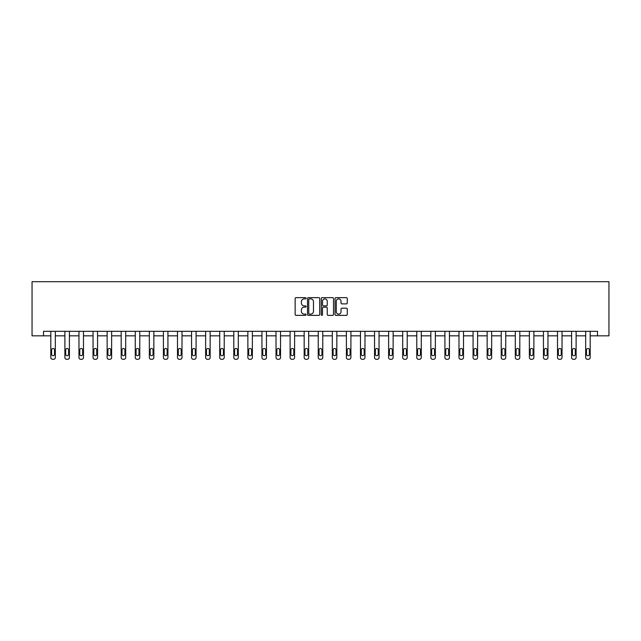 <?xml version="1.0" encoding="UTF-8"?>
<svg xmlns="http://www.w3.org/2000/svg" width="641" height="641" viewBox="0 0 641 641"><rect width="100%" height="100%" fill="white"/><g stroke="black" fill="none" stroke-linecap="round" stroke-linejoin="round"><path stroke-width="0.96" d="M306.061 298.273A0.617 0.617 0 0 0 305.445 297.648L296.038 297.648A0.889 0.889 0 0 0 295.148 298.538L295.148 314.475A0.889 0.889 0 0 0 296.038 315.364L305.445 315.364A0.617 0.617 0 0 0 306.061 314.739A0.617 0.617 0 0 0 305.445 314.122L304.227 314.122A2.836 2.836 0 0 1 301.39 311.286L301.39 309.964A2.836 2.836 0 0 1 304.227 307.127L305.445 307.127A0.617 0.617 0 0 0 306.061 306.502A0.617 0.617 0 0 0 305.445 305.885L304.227 305.885A2.836 2.836 0 0 1 301.39 303.049L301.39 301.727A2.836 2.836 0 0 1 304.227 298.89L305.445 298.89A0.617 0.617 0 0 0 306.061 298.273M346.38 303.89A0.889 0.889 0 0 0 347.27 303.009L347.27 298.538A0.889 0.889 0 0 0 346.38 297.648L335.932 297.648A0.889 0.889 0 0 0 335.043 298.538L335.043 314.475A0.889 0.889 0 0 0 335.932 315.364L346.38 315.364A0.889 0.889 0 0 0 347.27 314.475L347.27 309.074A0.889 0.889 0 0 0 346.38 308.185L341.909 308.185A0.889 0.889 0 0 0 341.028 309.074L341.028 311.75A2.372 2.372 0 0 1 338.656 314.122A2.372 2.372 0 0 1 336.285 311.75L336.285 301.262A2.372 2.372 0 0 1 338.656 298.89A2.372 2.372 0 0 1 341.028 301.262L341.028 303.009A0.889 0.889 0 0 0 341.909 303.89L346.38 303.89M597.492 335.828L608.95 335.828L608.95 281.695L32.05 281.695L32.05 335.828L50.815 335.828L50.815 357.502A1.803 1.803 0 0 0 52.618 359.305L53.523 359.305A1.803 1.803 0 0 0 55.326 357.502L55.326 335.828L64.893 335.828L64.893 357.502A1.803 1.803 0 0 0 66.696 359.305L67.601 359.305A1.803 1.803 0 0 0 69.404 357.502L69.404 335.828L78.963 335.828L78.963 357.502A1.803 1.803 0 0 0 80.774 359.305L81.671 359.305A1.803 1.803 0 0 0 83.482 357.502L83.482 335.828L93.041 335.828L93.041 357.502A1.803 1.803 0 0 0 94.844 359.305L95.749 359.305A1.803 1.803 0 0 0 97.552 357.502L97.552 335.828L107.119 335.828L107.119 357.502A1.803 1.803 0 0 0 108.922 359.305L109.827 359.305A1.803 1.803 0 0 0 111.63 357.502L111.63 335.828L121.189 335.828L121.189 357.502A1.803 1.803 0 0 0 123 359.305L123.897 359.305A1.803 1.803 0 0 0 125.7 357.502L125.7 335.828L135.267 335.828L135.267 357.502A1.803 1.803 0 0 0 137.07 359.305L137.975 359.305A1.803 1.803 0 0 0 139.778 357.502L139.778 335.828L149.345 335.828L149.345 357.502A1.803 1.803 0 0 0 151.148 359.305L152.053 359.305A1.803 1.803 0 0 0 153.856 357.502L153.856 335.828L163.415 335.828L163.415 357.502A1.803 1.803 0 0 0 165.226 359.305L166.123 359.305A1.803 1.803 0 0 0 167.926 357.502L167.926 335.828L177.493 335.828L177.493 357.502A1.803 1.803 0 0 0 179.296 359.305L180.201 359.305A1.803 1.803 0 0 0 182.004 357.502L182.004 335.828L191.571 335.828L191.571 357.502A1.803 1.803 0 0 0 193.374 359.305L194.271 359.305A1.803 1.803 0 0 0 196.082 357.502L196.082 335.828L205.641 335.828L205.641 357.502A1.803 1.803 0 0 0 207.452 359.305L208.349 359.305A1.803 1.803 0 0 0 210.152 357.502L210.152 335.828L219.719 335.828L219.719 357.502A1.803 1.803 0 0 0 221.522 359.305L222.427 359.305A1.803 1.803 0 0 0 224.23 357.502L224.23 335.828L233.797 335.828L233.797 357.502A1.803 1.803 0 0 0 235.6 359.305L236.497 359.305A1.803 1.803 0 0 0 238.308 357.502L238.308 335.828L247.867 335.828L247.867 357.502A1.803 1.803 0 0 0 249.67 359.305L250.575 359.305A1.803 1.803 0 0 0 252.378 357.502L252.378 335.828L261.945 335.828L261.945 357.502A1.803 1.803 0 0 0 263.747 359.305L264.653 359.305A1.803 1.803 0 0 0 266.456 357.502L266.456 335.828L276.023 335.828L276.023 357.502A1.803 1.803 0 0 0 277.825 359.305L278.723 359.305A1.803 1.803 0 0 0 280.534 357.502L280.534 335.828L290.093 335.828L290.093 357.502A1.803 1.803 0 0 0 291.895 359.305L292.801 359.305A1.803 1.803 0 0 0 294.604 357.502L294.604 335.828L304.171 335.828L304.171 357.502A1.803 1.803 0 0 0 305.973 359.305L306.879 359.305A1.803 1.803 0 0 0 308.682 357.502L308.682 335.828L318.24 335.828L318.24 357.502A1.803 1.803 0 0 0 320.051 359.305L320.949 359.305A1.803 1.803 0 0 0 322.76 357.502L322.76 335.828L332.318 335.828L332.318 357.502A1.803 1.803 0 0 0 334.121 359.305L335.027 359.305A1.803 1.803 0 0 0 336.829 357.502L336.829 335.828L346.396 335.828L346.396 357.502A1.803 1.803 0 0 0 348.199 359.305L349.105 359.305A1.803 1.803 0 0 0 350.907 357.502L350.907 335.828L360.466 335.828L360.466 357.502A1.803 1.803 0 0 0 362.277 359.305L363.175 359.305A1.803 1.803 0 0 0 364.977 357.502L364.977 335.828L374.544 335.828L374.544 357.502A1.803 1.803 0 0 0 376.347 359.305L377.253 359.305A1.803 1.803 0 0 0 379.055 357.502L379.055 335.828L388.622 335.828L388.622 357.502A1.803 1.803 0 0 0 390.425 359.305L391.33 359.305A1.803 1.803 0 0 0 393.133 357.502L393.133 335.828L402.692 335.828L402.692 357.502A1.803 1.803 0 0 0 404.503 359.305L405.4 359.305A1.803 1.803 0 0 0 407.203 357.502L407.203 335.828L416.77 335.828L416.77 357.502A1.803 1.803 0 0 0 418.573 359.305L419.478 359.305A1.803 1.803 0 0 0 421.281 357.502L421.281 335.828L430.848 335.828L430.848 357.502A1.803 1.803 0 0 0 432.651 359.305L433.548 359.305A1.803 1.803 0 0 0 435.359 357.502L435.359 335.828L444.918 335.828L444.918 357.502A1.803 1.803 0 0 0 446.729 359.305L447.626 359.305A1.803 1.803 0 0 0 449.429 357.502L449.429 335.828L458.996 335.828L458.996 357.502A1.803 1.803 0 0 0 460.799 359.305L461.704 359.305A1.803 1.803 0 0 0 463.507 357.502L463.507 335.828L473.074 335.828L473.074 357.502A1.803 1.803 0 0 0 474.877 359.305L475.774 359.305A1.803 1.803 0 0 0 477.585 357.502L477.585 335.828L487.144 335.828L487.144 357.502A1.803 1.803 0 0 0 488.947 359.305L489.852 359.305A1.803 1.803 0 0 0 491.655 357.502L491.655 335.828L501.222 335.828L501.222 357.502A1.803 1.803 0 0 0 503.025 359.305L503.93 359.305A1.803 1.803 0 0 0 505.733 357.502L505.733 335.828L515.3 335.828L515.3 357.502A1.803 1.803 0 0 0 517.103 359.305L518 359.305A1.803 1.803 0 0 0 519.811 357.502L519.811 335.828L529.37 335.828L529.37 357.502A1.803 1.803 0 0 0 531.173 359.305L532.078 359.305A1.803 1.803 0 0 0 533.881 357.502L533.881 335.828L543.448 335.828L543.448 357.502A1.803 1.803 0 0 0 545.251 359.305L546.156 359.305A1.803 1.803 0 0 0 547.959 357.502L547.959 335.828L557.518 335.828L557.518 357.502A1.803 1.803 0 0 0 559.329 359.305L560.226 359.305A1.803 1.803 0 0 0 562.037 357.502L562.037 335.828L571.596 335.828L571.596 357.502A1.803 1.803 0 0 0 573.399 359.305L574.304 359.305A1.803 1.803 0 0 0 576.107 357.502L576.107 335.828L585.674 335.828L585.674 357.502A1.803 1.803 0 0 0 587.477 359.305L588.382 359.305A1.803 1.803 0 0 0 590.185 357.502L590.185 335.828L597.492 335.828L597.492 331.317L43.508 331.317L43.508 335.828M319.723 298.538A0.889 0.889 0 0 0 318.841 297.648L308.393 297.648A0.889 0.889 0 0 0 307.504 298.538L307.504 314.475A0.889 0.889 0 0 0 308.393 315.364L318.841 315.364A0.889 0.889 0 0 0 319.723 314.475L319.723 298.538M322.159 297.648L332.607 297.648A0.889 0.889 0 0 1 333.496 298.538L333.496 314.475A0.889 0.889 0 0 1 332.607 315.364L328.136 315.364A0.889 0.889 0 0 1 327.255 314.475L327.255 308.009A0.889 0.889 0 0 0 326.365 307.127L323.401 307.127A0.889 0.889 0 0 0 322.511 308.009L322.511 314.739A0.617 0.617 0 0 1 321.894 315.364A0.617 0.617 0 0 1 321.277 314.739L321.277 298.538A0.889 0.889 0 0 1 322.159 297.648M309.363 298.89A0.617 0.617 0 0 0 308.746 299.507L308.746 313.505A0.617 0.617 0 0 0 309.363 314.122L310.645 314.122A2.836 2.836 0 0 0 313.481 311.286L313.481 301.727A2.836 2.836 0 0 0 310.645 298.89L309.363 298.89M327.255 301.302A2.372 2.372 0 0 0 324.883 298.93A2.372 2.372 0 0 0 322.511 301.302L322.511 305.004A0.889 0.889 0 0 0 323.401 305.885L326.365 305.885A0.889 0.889 0 0 0 327.255 305.004L327.255 301.302M55.326 331.317L55.326 357.502M50.815 331.317L50.815 357.502M54.517 354.257A1.442 1.442 0 0 1 53.075 355.699A1.442 1.442 0 0 1 51.633 354.257L51.633 349.922A1.442 1.442 0 0 1 53.075 348.48A1.442 1.442 0 0 1 54.517 349.922L54.517 354.257M52.618 359.305L53.523 359.305M69.404 331.317L69.404 357.502M64.893 331.317L64.893 357.502M68.595 354.257A1.442 1.442 0 0 1 67.145 355.699A1.442 1.442 0 0 1 65.703 354.257L65.703 349.922A1.442 1.442 0 0 1 67.145 348.48A1.442 1.442 0 0 1 68.595 349.922L68.595 354.257M66.696 359.305L67.601 359.305M83.482 331.317L83.482 357.502M78.963 331.317L78.963 357.502M82.665 354.257A1.442 1.442 0 0 1 81.223 355.699A1.442 1.442 0 0 1 79.78 354.257L79.78 349.922A1.442 1.442 0 0 1 81.223 348.48A1.442 1.442 0 0 1 82.665 349.922L82.665 354.257M80.774 359.305L81.671 359.305M97.552 331.317L97.552 357.502M93.041 331.317L93.041 357.502M96.743 354.257A1.442 1.442 0 0 1 95.301 355.699A1.442 1.442 0 0 1 93.85 354.257L93.85 349.922A1.442 1.442 0 0 1 95.301 348.48A1.442 1.442 0 0 1 96.743 349.922L96.743 354.257M94.844 359.305L95.749 359.305M111.63 331.317L111.63 357.502M107.119 331.317L107.119 357.502M110.813 354.257A1.442 1.442 0 0 1 109.371 355.699A1.442 1.442 0 0 1 107.928 354.257L107.928 349.922A1.442 1.442 0 0 1 109.371 348.48A1.442 1.442 0 0 1 110.813 349.922L110.813 354.257M108.922 359.305L109.827 359.305M125.7 331.317L125.7 357.502M121.189 331.317L121.189 357.502M124.891 354.257A1.442 1.442 0 0 1 123.449 355.699A1.442 1.442 0 0 1 122.006 354.257L122.006 349.922A1.442 1.442 0 0 1 123.449 348.48A1.442 1.442 0 0 1 124.891 349.922L124.891 354.257M123 359.305L123.897 359.305M139.778 331.317L139.778 357.502M135.267 331.317L135.267 357.502M138.969 354.257A1.442 1.442 0 0 1 137.527 355.699A1.442 1.442 0 0 1 136.076 354.257L136.076 349.922A1.442 1.442 0 0 1 137.527 348.48A1.442 1.442 0 0 1 138.969 349.922L138.969 354.257M137.07 359.305L137.975 359.305M153.856 331.317L153.856 357.502M149.345 331.317L149.345 357.502M153.039 354.257A1.442 1.442 0 0 1 151.596 355.699A1.442 1.442 0 0 1 150.154 354.257L150.154 349.922A1.442 1.442 0 0 1 151.596 348.48A1.442 1.442 0 0 1 153.039 349.922L153.039 354.257M151.148 359.305L152.053 359.305M167.926 331.317L167.926 357.502M163.415 331.317L163.415 357.502M167.117 354.257A1.442 1.442 0 0 1 165.674 355.699A1.442 1.442 0 0 1 164.232 354.257L164.232 349.922A1.442 1.442 0 0 1 165.674 348.48A1.442 1.442 0 0 1 167.117 349.922L167.117 354.257M165.226 359.305L166.123 359.305M182.004 331.317L182.004 357.502M177.493 331.317L177.493 357.502M181.195 354.257A1.442 1.442 0 0 1 179.752 355.699A1.442 1.442 0 0 1 178.302 354.257L178.302 349.922A1.442 1.442 0 0 1 179.752 348.48A1.442 1.442 0 0 1 181.195 349.922L181.195 354.257M179.296 359.305L180.201 359.305M196.082 331.317L196.082 357.502M191.571 331.317L191.571 357.502M195.265 354.257A1.442 1.442 0 0 1 193.822 355.699A1.442 1.442 0 0 1 192.38 354.257L192.38 349.922A1.442 1.442 0 0 1 193.822 348.48A1.442 1.442 0 0 1 195.265 349.922L195.265 354.257M193.374 359.305L194.271 359.305M210.152 331.317L210.152 357.502M205.641 331.317L205.641 357.502M209.343 354.257A1.442 1.442 0 0 1 207.9 355.699A1.442 1.442 0 0 1 206.458 354.257L206.458 349.922A1.442 1.442 0 0 1 207.9 348.48A1.442 1.442 0 0 1 209.343 349.922L209.343 354.257M207.452 359.305L208.349 359.305M224.23 331.317L224.23 357.502M219.719 331.317L219.719 357.502M223.421 354.257A1.442 1.442 0 0 1 221.97 355.699A1.442 1.442 0 0 1 220.528 354.257L220.528 349.922A1.442 1.442 0 0 1 221.97 348.48A1.442 1.442 0 0 1 223.421 349.922L223.421 354.257M221.522 359.305L222.427 359.305M238.308 331.317L238.308 357.502M233.797 331.317L233.797 357.502M237.49 354.257A1.442 1.442 0 0 1 236.048 355.699A1.442 1.442 0 0 1 234.606 354.257L234.606 349.922A1.442 1.442 0 0 1 236.048 348.48A1.442 1.442 0 0 1 237.49 349.922L237.49 354.257M235.6 359.305L236.497 359.305M252.378 331.317L252.378 357.502M247.867 331.317L247.867 357.502M251.568 354.257A1.442 1.442 0 0 1 250.126 355.699A1.442 1.442 0 0 1 248.684 354.257L248.684 349.922A1.442 1.442 0 0 1 250.126 348.48A1.442 1.442 0 0 1 251.568 349.922L251.568 354.257M249.67 359.305L250.575 359.305M266.456 331.317L266.456 357.502M261.945 331.317L261.945 357.502M265.646 354.257A1.442 1.442 0 0 1 264.196 355.699A1.442 1.442 0 0 1 262.754 354.257L262.754 349.922A1.442 1.442 0 0 1 264.196 348.48A1.442 1.442 0 0 1 265.646 349.922L265.646 354.257M263.747 359.305L264.653 359.305M280.534 331.317L280.534 357.502M276.023 331.317L276.023 357.502M279.716 354.257A1.442 1.442 0 0 1 278.274 355.699A1.442 1.442 0 0 1 276.832 354.257L276.832 349.922A1.442 1.442 0 0 1 278.274 348.48A1.442 1.442 0 0 1 279.716 349.922L279.716 354.257M277.825 359.305L278.723 359.305M294.604 331.317L294.604 357.502M290.093 331.317L290.093 357.502M293.794 354.257A1.442 1.442 0 0 1 292.352 355.699A1.442 1.442 0 0 1 290.91 354.257L290.91 349.922A1.442 1.442 0 0 1 292.352 348.48A1.442 1.442 0 0 1 293.794 349.922L293.794 354.257M291.895 359.305L292.801 359.305M308.682 331.317L308.682 357.502M304.171 331.317L304.171 357.502M307.872 354.257A1.442 1.442 0 0 1 306.422 355.699A1.442 1.442 0 0 1 304.98 354.257L304.98 349.922A1.442 1.442 0 0 1 306.422 348.48A1.442 1.442 0 0 1 307.872 349.922L307.872 354.257M305.973 359.305L306.879 359.305M322.76 331.317L322.76 357.502M318.24 331.317L318.24 357.502M321.942 354.257A1.442 1.442 0 0 1 320.5 355.699A1.442 1.442 0 0 1 319.058 354.257L319.058 349.922A1.442 1.442 0 0 1 320.5 348.48A1.442 1.442 0 0 1 321.942 349.922L321.942 354.257M320.051 359.305L320.949 359.305M336.829 331.317L336.829 357.502M332.318 331.317L332.318 357.502M336.02 354.257A1.442 1.442 0 0 1 334.578 355.699A1.442 1.442 0 0 1 333.128 354.257L333.128 349.922A1.442 1.442 0 0 1 334.578 348.48A1.442 1.442 0 0 1 336.02 349.922L336.02 354.257M334.121 359.305L335.027 359.305M350.907 331.317L350.907 357.502M346.396 331.317L346.396 357.502M350.09 354.257A1.442 1.442 0 0 1 348.648 355.699A1.442 1.442 0 0 1 347.206 354.257L347.206 349.922A1.442 1.442 0 0 1 348.648 348.48A1.442 1.442 0 0 1 350.09 349.922L350.09 354.257M348.199 359.305L349.105 359.305M364.977 331.317L364.977 357.502M360.466 331.317L360.466 357.502M364.168 354.257A1.442 1.442 0 0 1 362.726 355.699A1.442 1.442 0 0 1 361.284 354.257L361.284 349.922A1.442 1.442 0 0 1 362.726 348.48A1.442 1.442 0 0 1 364.168 349.922L364.168 354.257M362.277 359.305L363.175 359.305M379.055 331.317L379.055 357.502M374.544 331.317L374.544 357.502M378.246 354.257A1.442 1.442 0 0 1 376.804 355.699A1.442 1.442 0 0 1 375.354 354.257L375.354 349.922A1.442 1.442 0 0 1 376.804 348.48A1.442 1.442 0 0 1 378.246 349.922L378.246 354.257M376.347 359.305L377.253 359.305M393.133 331.317L393.133 357.502M388.622 331.317L388.622 357.502M392.316 354.257A1.442 1.442 0 0 1 390.874 355.699A1.442 1.442 0 0 1 389.432 354.257L389.432 349.922A1.442 1.442 0 0 1 390.874 348.48A1.442 1.442 0 0 1 392.316 349.922L392.316 354.257M390.425 359.305L391.33 359.305M407.203 331.317L407.203 357.502M402.692 331.317L402.692 357.502M406.394 354.257A1.442 1.442 0 0 1 404.952 355.699A1.442 1.442 0 0 1 403.51 354.257L403.51 349.922A1.442 1.442 0 0 1 404.952 348.48A1.442 1.442 0 0 1 406.394 349.922L406.394 354.257M404.503 359.305L405.4 359.305M421.281 331.317L421.281 357.502M416.77 331.317L416.77 357.502M420.472 354.257A1.442 1.442 0 0 1 419.03 355.699A1.442 1.442 0 0 1 417.579 354.257L417.579 349.922A1.442 1.442 0 0 1 419.03 348.48A1.442 1.442 0 0 1 420.472 349.922L420.472 354.257M418.573 359.305L419.478 359.305M435.359 331.317L435.359 357.502M430.848 331.317L430.848 357.502M434.542 354.257A1.442 1.442 0 0 1 433.1 355.699A1.442 1.442 0 0 1 431.657 354.257L431.657 349.922A1.442 1.442 0 0 1 433.1 348.48A1.442 1.442 0 0 1 434.542 349.922L434.542 354.257M432.651 359.305L433.548 359.305M449.429 331.317L449.429 357.502M444.918 331.317L444.918 357.502M448.62 354.257A1.442 1.442 0 0 1 447.178 355.699A1.442 1.442 0 0 1 445.735 354.257L445.735 349.922A1.442 1.442 0 0 1 447.178 348.48A1.442 1.442 0 0 1 448.62 349.922L448.62 354.257M446.729 359.305L447.626 359.305M463.507 331.317L463.507 357.502M458.996 331.317L458.996 357.502M462.698 354.257A1.442 1.442 0 0 1 461.248 355.699A1.442 1.442 0 0 1 459.805 354.257L459.805 349.922A1.442 1.442 0 0 1 461.248 348.48A1.442 1.442 0 0 1 462.698 349.922L462.698 354.257M460.799 359.305L461.704 359.305M477.585 331.317L477.585 357.502M473.074 331.317L473.074 357.502M476.768 354.257A1.442 1.442 0 0 1 475.326 355.699A1.442 1.442 0 0 1 473.883 354.257L473.883 349.922A1.442 1.442 0 0 1 475.326 348.48A1.442 1.442 0 0 1 476.768 349.922L476.768 354.257M474.877 359.305L475.774 359.305M491.655 331.317L491.655 357.502M487.144 331.317L487.144 357.502M490.846 354.257A1.442 1.442 0 0 1 489.403 355.699A1.442 1.442 0 0 1 487.961 354.257L487.961 349.922A1.442 1.442 0 0 1 489.403 348.48A1.442 1.442 0 0 1 490.846 349.922L490.846 354.257M488.947 359.305L489.852 359.305M505.733 331.317L505.733 357.502M501.222 331.317L501.222 357.502M504.924 354.257A1.442 1.442 0 0 1 503.473 355.699A1.442 1.442 0 0 1 502.031 354.257L502.031 349.922A1.442 1.442 0 0 1 503.473 348.48A1.442 1.442 0 0 1 504.924 349.922L504.924 354.257M503.025 359.305L503.93 359.305M519.811 331.317L519.811 357.502M515.3 331.317L515.3 357.502M518.994 354.257A1.442 1.442 0 0 1 517.551 355.699A1.442 1.442 0 0 1 516.109 354.257L516.109 349.922A1.442 1.442 0 0 1 517.551 348.48A1.442 1.442 0 0 1 518.994 349.922L518.994 354.257M517.103 359.305L518 359.305M533.881 331.317L533.881 357.502M529.37 331.317L529.37 357.502M533.072 354.257A1.442 1.442 0 0 1 531.629 355.699A1.442 1.442 0 0 1 530.187 354.257L530.187 349.922A1.442 1.442 0 0 1 531.629 348.48A1.442 1.442 0 0 1 533.072 349.922L533.072 354.257M531.173 359.305L532.078 359.305M547.959 331.317L547.959 357.502M543.448 331.317L543.448 357.502M547.15 354.257A1.442 1.442 0 0 1 545.699 355.699A1.442 1.442 0 0 1 544.257 354.257L544.257 349.922A1.442 1.442 0 0 1 545.699 348.48A1.442 1.442 0 0 1 547.15 349.922L547.15 354.257M545.251 359.305L546.156 359.305M562.037 331.317L562.037 357.502M557.518 331.317L557.518 357.502M561.22 354.257A1.442 1.442 0 0 1 559.777 355.699A1.442 1.442 0 0 1 558.335 354.257L558.335 349.922A1.442 1.442 0 0 1 559.777 348.48A1.442 1.442 0 0 1 561.22 349.922L561.22 354.257M559.329 359.305L560.226 359.305M576.107 331.317L576.107 357.502M571.596 331.317L571.596 357.502M575.298 354.257A1.442 1.442 0 0 1 573.855 355.699A1.442 1.442 0 0 1 572.405 354.257L572.405 349.922A1.442 1.442 0 0 1 573.855 348.48A1.442 1.442 0 0 1 575.298 349.922L575.298 354.257M573.399 359.305L574.304 359.305M590.185 331.317L590.185 357.502M585.674 331.317L585.674 357.502M589.367 354.257A1.442 1.442 0 0 1 587.925 355.699A1.442 1.442 0 0 1 586.483 354.257L586.483 349.922A1.442 1.442 0 0 1 587.925 348.48A1.442 1.442 0 0 1 589.367 349.922L589.367 354.257M587.477 359.305L588.382 359.305"/></g></svg>
